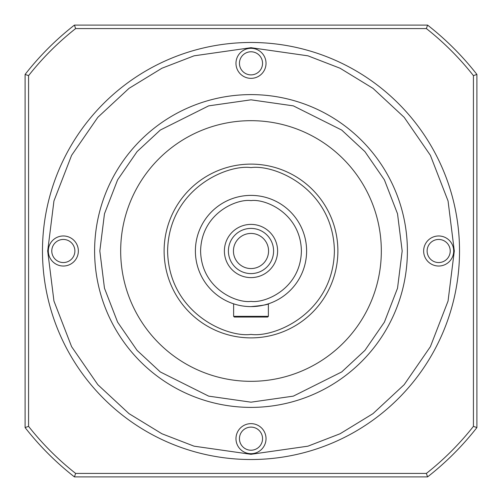 <?xml version="1.0" encoding="UTF-8"?>
<svg xmlns="http://www.w3.org/2000/svg" width="502" height="502" viewBox="0 0 502 502"><rect width="100%" height="100%" fill="white"/><g stroke="black" fill="none" stroke-linecap="round" stroke-linejoin="round"><path stroke-width="0.75" d="M28.576 426.367L28.576 75.633A283.241 283.241 0 0 1 75.633 28.576L426.367 28.576A283.241 283.241 0 0 1 473.424 75.633L473.424 426.367A283.241 283.241 0 0 1 426.367 473.424L75.633 473.424A283.241 283.241 0 0 1 28.576 426.367L25.1 427.572A286.717 286.717 0 0 0 74.428 476.9L75.633 473.424M75.633 28.576L74.428 25.1A286.717 286.717 0 0 0 25.1 74.428L28.576 75.633M25.1 74.428L25.1 427.572M74.428 476.9L427.572 476.9L426.367 473.424M427.572 476.9A286.717 286.717 0 0 0 476.9 427.572L473.424 426.367M476.9 427.572L476.9 74.428L473.424 75.633M476.9 74.428A286.717 286.717 0 0 0 427.572 25.1L426.367 28.576M427.572 25.1L74.428 25.1M251 42.475A208.525 208.525 0 0 1 459.525 251A208.525 208.525 0 0 1 251 459.525A208.525 208.525 0 0 1 42.475 251A208.525 208.525 0 0 1 251 42.475A208.525 208.525 0 0 0 42.475 251A208.525 208.525 0 0 0 251 459.525M251 94.608A156.392 156.392 0 0 1 407.392 251A156.392 156.392 0 0 1 251 407.392A156.392 156.392 0 0 1 94.608 251A156.392 156.392 0 0 1 251 94.608A156.392 156.392 0 0 0 94.608 251A156.392 156.392 0 0 0 251 407.392M251 164.116A86.884 86.884 0 0 1 337.884 251A86.884 86.884 0 0 1 251 337.884A86.884 86.884 0 0 1 164.116 251A86.884 86.884 0 0 1 251 164.116A86.884 86.884 0 0 0 164.116 251A86.884 86.884 0 0 0 251 337.884M251 195.391A55.609 55.609 0 0 0 195.391 251A55.609 55.609 0 0 0 251 306.609A55.609 55.609 0 0 1 195.391 251A55.609 55.609 0 0 1 251 195.391A55.609 55.609 0 0 1 306.609 251A55.609 55.609 0 0 1 251 306.609C261.975 305.624 267.986 304.62 269.034 303.597L268.683 303.723M251 423.644A15.029 15.029 0 0 1 266.029 438.673A15.029 15.029 0 0 1 251 453.695A15.029 15.029 0 0 1 235.971 438.673A15.029 15.029 0 0 1 251 423.644M251 450.219A11.552 11.552 0 0 0 262.552 438.673A11.552 11.552 0 0 0 251 427.12A11.552 11.552 0 0 0 239.448 438.673A11.552 11.552 0 0 0 251 450.219M251 48.305A15.029 15.029 0 0 1 266.029 63.327A15.029 15.029 0 0 1 251 78.356A15.029 15.029 0 0 1 235.971 63.327A15.029 15.029 0 0 1 251 48.305M251 74.88A11.552 11.552 0 0 0 262.552 63.327A11.552 11.552 0 0 0 251 51.781A11.552 11.552 0 0 0 239.448 63.327A11.552 11.552 0 0 0 251 74.88M63.327 235.971A15.029 15.029 0 0 1 78.356 251A15.029 15.029 0 0 1 63.327 266.029A15.029 15.029 0 0 1 48.305 251A15.029 15.029 0 0 1 63.327 235.971M63.327 262.552A11.552 11.552 0 0 0 74.88 251A11.552 11.552 0 0 0 63.327 239.448A11.552 11.552 0 0 0 51.781 251A11.552 11.552 0 0 0 63.327 262.552M438.673 235.971A15.029 15.029 0 0 1 453.695 251A15.029 15.029 0 0 1 438.673 266.029A15.029 15.029 0 0 1 423.644 251A15.029 15.029 0 0 1 438.673 235.971M438.673 262.552A11.552 11.552 0 0 0 450.219 251A11.552 11.552 0 0 0 438.673 239.448A11.552 11.552 0 0 0 427.12 251A11.552 11.552 0 0 0 438.673 262.552M251 120.675A130.325 130.325 0 0 1 381.325 251A130.325 130.325 0 0 1 251 381.325A130.325 130.325 0 0 1 120.675 251A130.325 130.325 0 0 1 251 120.675M234.321 317.032L233.625 316.335L234.321 317.032L267.679 317.032L268.375 316.335L233.625 316.335L233.625 303.823L232.966 303.597L233.33 303.723M268.375 316.335L268.375 303.823M251 224.394A26.606 26.606 0 0 1 277.606 251A26.606 26.606 0 0 1 251 277.606A26.606 26.606 0 0 1 224.394 251A26.606 26.606 0 0 1 251 224.394M251 273.59A22.59 22.59 0 0 0 273.59 251A22.59 22.59 0 0 0 251 228.41A22.59 22.59 0 0 0 228.41 251A22.59 22.59 0 0 0 251 273.59M251 233.436A17.564 17.564 0 0 1 268.564 251A17.564 17.564 0 0 1 251 268.564A17.564 17.564 0 0 1 233.436 251A17.564 17.564 0 0 1 251 233.436M251 47.69L307.927 55.822L340.092 68.247L372.986 88.352L404.179 117.317L430.39 155.325L448.054 200.957L454.31 251L448.054 301.043L430.39 346.675L404.179 384.683L372.986 413.648L340.092 433.753L307.927 446.178L251 454.31L194.073 446.178L161.908 433.753L129.014 413.648L97.821 384.683L71.61 346.675L53.946 301.043L47.69 251L53.946 200.957L71.61 155.325L97.821 117.317L129.014 88.352L161.908 68.247L194.073 55.822L251 47.69M251 99.823L293.331 105.866L341.705 130.056L364.904 151.591L384.394 179.854L397.528 213.789L402.177 251L397.528 288.211L384.394 322.146L364.904 350.409L341.705 371.944L293.331 396.134L251 402.177L208.669 396.134L160.295 371.944L137.096 350.409L117.606 322.146L104.472 288.211L99.823 251L104.472 213.789L117.606 179.854L137.096 151.591L160.295 130.056L208.669 105.866L251 99.823M251 167.593C275.397 164.236 333.272 189.267 334.407 251C333.272 312.733 275.397 337.764 251 334.407C226.603 337.764 168.728 312.733 167.593 251C168.728 189.267 226.603 164.236 251 167.593M251 200.605C265.74 198.579 300.704 213.701 301.395 251C300.704 288.299 265.74 303.421 251 301.395C236.26 303.421 201.296 288.299 200.605 251C201.296 213.701 236.26 198.579 251 200.605"/></g></svg>

